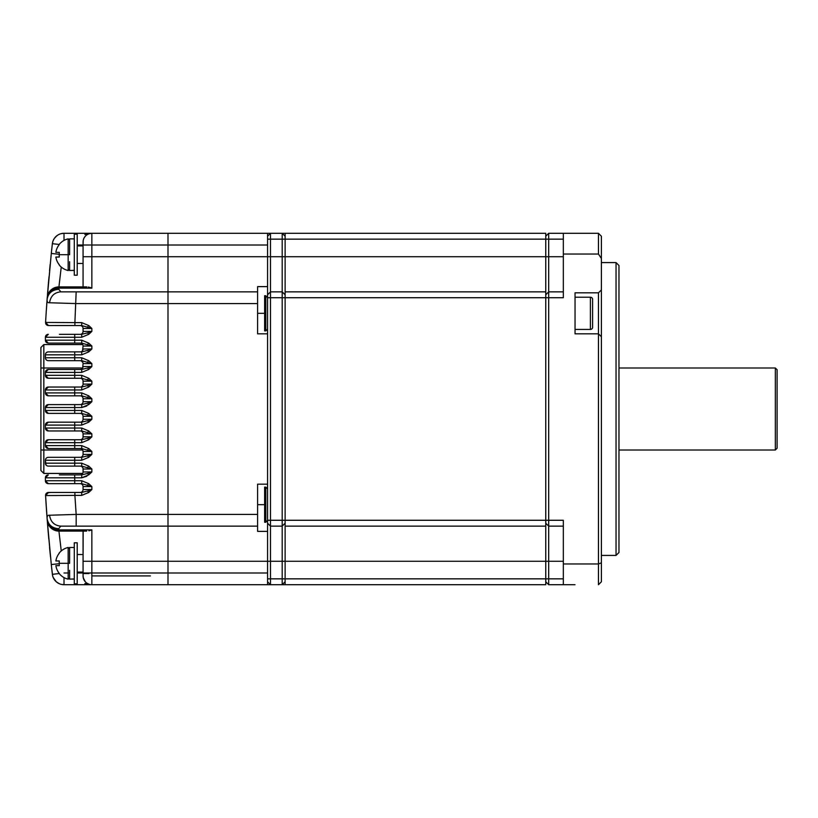 <?xml version="1.0" encoding="UTF-8"?>
<svg xmlns="http://www.w3.org/2000/svg" width="818" height="818" viewBox="0 0 818 818"><rect width="100%" height="100%" fill="white"/><g stroke="black" fill="none" stroke-linecap="round" stroke-linejoin="round"><path stroke-width="1.23" d="M69.602 261.709L69.602 270.502L74.285 270.329M69.602 239.991L68.17 238.846A16.258 16.258 0 0 0 59.182 244.439L59.315 244.551A16.084 16.084 0 0 0 55.88 252.353L59.315 252.353L55.88 252.353M59.315 252.353A16.258 12.618 90 0 0 59.182 254.695L68.17 254.695L68.17 270.533A16.258 16.258 0 0 1 59.182 264.94L59.315 264.838A16.084 16.084 0 0 1 55.88 257.036L59.315 257.036A16.258 12.618 -90 0 1 59.182 254.695M68.17 238.846L68.17 254.695L69.602 254.695L69.602 238.876L74.285 238.876M55.88 257.036L59.315 257.036M74.285 270.502L71.943 270.461M77.209 254.695L77.209 234.193L74.285 234.193L74.285 275.196L77.209 275.196L77.209 254.695M69.602 570.32L69.602 579.124L74.285 578.95M69.602 548.602L68.17 547.467A16.258 16.258 0 0 0 59.182 553.06L59.315 553.162A16.084 16.084 0 0 0 55.88 560.964L59.315 560.964L55.88 560.964M59.315 560.964A16.258 12.618 90 0 0 59.182 563.305L68.17 563.305L68.17 579.154A16.258 16.258 0 0 1 59.182 573.561L59.315 573.449A16.084 16.084 0 0 1 55.88 565.647L59.315 565.647A16.258 12.618 -90 0 1 59.182 563.305M68.17 547.467L68.17 563.305L69.602 563.305L69.602 547.498L74.285 547.498M55.88 565.647L59.315 565.647M74.285 579.124L71.943 579.072M77.209 563.305L77.209 542.804L74.285 542.804L74.285 583.807L77.209 583.807L77.209 563.305M46.81 514.44L47.301 521.086M47.833 527.692L48.374 534.266M47.107 518.52L47.045 517.651A1464.2 1464.2 0 0 1 46.871 515.289L46.871 515.309A1464.2 1464.2 0 0 0 47.045 517.641L47.096 518.377M86.759 476.281L81.708 477.814L88.722 474.89L91.851 471.966L87.526 473.428L88.722 474.89M86.759 406.004L81.708 407.538L88.722 404.603L91.851 401.679L87.526 403.141L88.722 404.603M40.9 450.002L40.9 347.507L43.824 344.572L43.824 473.428L40.9 470.493L40.9 450.002L82.679 450.002L83.068 451.464A2.924 2.924 0 0 0 80.144 448.53L48.313 448.53A2.924 2.924 -90 0 1 45.389 445.606L45.389 442.681A2.924 2.924 -90 0 1 48.313 439.747L80.144 439.747A2.924 2.924 0 0 0 83.068 436.822L83.068 433.888A2.924 2.924 0 0 0 80.144 430.963L48.313 430.963A2.924 2.924 -90 0 1 45.389 428.039A2.924 2.924 90 0 0 48.313 430.963A2.924 2.924 90 0 1 45.389 428.039L45.389 425.104A2.924 2.924 -90 0 1 48.313 422.18A2.924 2.924 90 0 0 45.389 425.104L45.389 428.039L45.389 425.104L48.313 422.18L74.724 422.18L74.724 425.104L81.708 425.104L88.722 422.18L91.851 419.245L87.526 420.718L88.722 422.18M82.679 367.998L83.068 363.611A2.924 2.924 0 0 0 80.144 360.677L80.174 360.677A2.924 2.924 0 0 1 83.068 363.611L91.851 363.611L88.722 360.677L81.708 357.752L81.708 360.677L91.851 363.611L91.851 366.536L87.526 367.998L88.722 369.47L91.851 366.536L83.068 366.536L82.679 367.998L40.9 367.998M82.853 362.497L81.238 360.891M47.434 360.544L47.239 360.472A2.924 2.924 90 0 0 47.434 360.544L46.606 360.135M45.859 359.337L45.624 358.897A2.924 2.924 90 0 0 45.951 359.48L45.542 358.703M81.708 357.752L74.724 357.752L74.724 360.677L48.313 360.677A2.924 2.924 -90 0 1 45.389 357.752L45.45 354.255A2.924 2.924 90 0 0 45.389 354.828A2.924 2.924 -90 0 1 48.313 351.893L80.491 351.873M46.626 352.435L47.894 351.924M82.587 350.574L83.068 346.034C82.638 344.122 82.638 344.122 83.068 346.034C82.638 344.122 82.638 344.122 83.068 346.034A2.924 2.924 0 0 0 80.144 343.11A2.924 2.924 0 0 1 83.068 346.034L91.851 346.034L88.722 343.11L81.708 340.186L81.708 343.11L74.724 343.11L81.708 343.11L91.851 346.034L91.851 348.969L87.526 350.431L88.722 351.893L91.851 348.969L83.068 348.969L83.007 349.572M83.068 348.969A2.924 2.924 0 0 1 80.144 351.893L74.724 351.893L74.724 354.828L81.708 354.828L88.722 351.893M46.595 352.456L47.475 352.016A2.924 2.924 90 0 0 47.464 352.026M46.421 359.981L47.28 360.493M73.559 372.394L74.724 372.394L74.724 378.253L81.708 378.253L91.851 381.178L88.722 378.253L81.708 375.319L45.389 375.319A2.924 2.924 90 0 0 48.313 378.253A2.924 2.924 -90 0 1 45.389 375.319L45.389 372.394L45.389 375.319A2.924 2.924 90 0 0 48.313 378.253L80.144 378.253A2.924 2.924 0 0 1 83.068 381.178A2.924 2.924 0 0 0 80.144 378.253M74.724 372.394L81.708 372.394L81.708 369.47L74.724 369.47L74.724 372.394L45.389 372.394L45.389 375.319L45.389 372.394L48.313 369.47A2.924 2.924 90 0 0 45.389 372.394A2.924 2.924 -90 0 1 48.313 369.47L81.708 369.47L87.526 367.998M81.708 354.828L81.708 351.893L74.724 351.893L81.708 351.893L87.526 350.431M59.397 351.893L48.313 351.893M74.724 343.11L48.313 343.11A2.924 2.924 -90 0 1 45.389 340.186A2.924 2.924 90 0 0 48.313 343.11L74.724 343.11L74.724 337.251L81.708 337.251L88.722 334.327L91.851 331.402L87.526 332.865L88.722 334.327M88.722 448.53L81.708 445.606L81.708 448.53L91.851 451.464L88.722 448.53L87.526 450.002M88.722 457.323L91.851 454.389L87.526 455.851L88.722 457.323L81.708 460.248L81.708 457.323L87.526 455.851M88.722 466.107L81.708 463.172L81.708 466.107L91.851 469.031L88.722 466.107L87.526 467.569M88.722 483.673L81.708 480.749L81.708 483.673L91.851 486.598L88.722 483.673L87.526 485.135M88.722 492.456L91.851 489.532L87.526 490.994L88.722 492.456L81.708 495.391L81.708 492.456L87.526 490.994M67.669 325.544L81.708 325.544L91.851 328.468L88.722 325.544L81.708 322.609L74.898 322.609L76.166 291.862L167.997 291.862L167.997 584.706L167.997 233.294L167.997 245.011L77.209 245.011M81.708 372.394L88.722 369.47M88.722 387.037L91.851 384.112L87.526 385.575L88.722 387.037L81.708 389.961L81.708 387.037L87.526 385.575M88.722 395.82L81.708 392.896L81.708 395.82L91.851 398.755L88.722 395.82L87.526 397.282M88.722 413.397L81.708 410.462L81.708 413.397L91.851 416.321L88.722 413.397L87.526 414.859M88.722 430.963L81.708 428.039L81.708 430.963L91.851 433.888L88.722 430.963L87.526 432.425M88.722 439.747L91.851 436.822L87.526 438.284L88.722 439.747L81.708 442.681L81.708 439.747L87.526 438.284M74.724 439.747L81.708 439.747L74.724 439.747L74.724 442.681L81.708 442.681M81.708 445.606L74.724 445.606L74.724 448.53L48.313 448.53A2.924 2.924 90 0 1 45.389 445.606L45.389 442.681L48.313 439.747A2.924 2.924 90 0 0 45.389 442.681L45.389 445.606A2.924 2.924 90 0 0 48.313 448.53L81.708 448.53M82.925 455.309L83.068 454.389A2.924 2.924 0 0 1 80.144 457.323L80.685 457.272M45.951 458.52A2.924 2.924 90 0 0 45.624 459.102L45.849 458.663M46.053 465.033L45.389 460.248A2.924 2.924 -90 0 1 48.313 457.323L74.724 457.323L74.724 460.248L81.708 460.248M46.012 464.992L46.023 464.992A2.924 2.924 90 0 1 45.644 464.379M46.83 465.698L46.718 465.626A2.924 2.924 90 0 0 47.475 465.984M80.144 466.107L80.154 466.107A2.924 2.924 0 0 1 83.068 469.031L83.068 469.031A2.924 2.924 0 0 0 80.144 466.107M83.068 471.966C82.638 473.878 82.638 473.878 83.068 471.966C82.638 473.878 82.638 473.878 83.068 471.966L83.068 469.031L91.851 469.031L91.851 471.966L83.068 471.966A2.924 2.924 0 0 1 80.144 474.89M82.833 467.876L83.007 468.428M45.624 459.102L46.268 458.152M47.239 457.528L48.313 457.323M81.023 457.18L81.739 456.843M81.841 456.781L82.495 456.127M81.708 410.462L74.724 410.462L74.724 413.397L48.313 413.397A2.924 2.924 -90 0 1 45.389 410.462L45.389 407.538L45.389 410.462A2.924 2.924 90 0 0 48.313 413.397L80.144 413.397A2.924 2.924 0 0 1 83.068 416.321A2.924 2.924 0 0 0 80.144 413.397M73.559 407.538L74.724 407.538L74.724 410.462L45.389 410.462L45.389 407.538L48.313 404.603A2.924 2.924 90 0 0 45.389 407.538A2.924 2.924 -90 0 1 48.313 404.603L74.724 404.603L74.724 407.538L81.708 407.538L81.708 404.603L87.526 403.141M81.708 392.896L74.724 392.896L74.724 395.82L48.313 395.82A2.924 2.924 -90 0 1 45.389 392.896L45.389 389.961L45.389 392.896A2.924 2.924 90 0 0 48.313 395.82L80.144 395.82A2.924 2.924 0 0 1 83.068 398.755A2.924 2.924 0 0 0 80.144 395.82M73.559 389.961L74.724 389.961L74.724 392.896L45.389 392.896L45.389 389.961L48.313 387.037A2.924 2.924 90 0 0 45.389 389.961A2.924 2.924 -90 0 1 48.313 387.037L74.724 387.037L74.724 389.961L81.708 389.961M48.313 360.677L81.708 360.677M73.559 354.828L45.389 354.828L45.389 357.752L45.45 354.225M80.144 369.47A2.924 2.924 0 0 0 83.068 366.536A2.924 2.924 0 0 1 80.144 369.47M74.724 378.253L48.313 378.253L74.724 378.253M81.708 378.253L81.708 375.319M83.068 384.112L83.068 381.178L91.851 381.178L91.851 384.112L83.068 384.112A2.924 2.924 0 0 1 80.144 387.037M81.708 387.037L74.724 387.037L81.708 387.037M74.724 389.961L45.389 389.961L45.389 392.896A2.924 2.924 90 0 0 48.313 395.82L81.708 395.82M83.068 401.679L83.068 398.755L91.851 398.755L91.851 401.679L83.068 401.679A2.924 2.924 0 0 1 80.144 404.603M81.708 404.603L74.724 404.603L81.708 404.603M74.724 407.538L45.389 407.538L45.389 410.462A2.924 2.924 90 0 0 48.313 413.397L81.708 413.397M83.068 419.245L83.068 416.321L91.851 416.321L91.851 419.245L83.068 419.245A2.924 2.924 0 0 1 80.144 422.18M81.708 425.104L81.708 422.18L74.724 422.18L81.708 422.18L87.526 420.718M81.708 428.039L74.724 428.039L74.724 430.963L81.708 430.963M83.068 451.464L91.851 451.464L91.851 454.389L83.068 454.389L83.068 451.464A2.924 2.924 0 0 0 80.144 448.53M81.708 457.323L74.724 457.323L81.708 457.323M81.708 463.172L74.724 463.172L74.724 460.248L45.389 460.248L45.389 463.172L45.389 460.176M45.389 463.172L74.724 463.172L74.724 466.107L48.313 466.107A2.924 2.924 -90 0 1 45.389 463.172L45.389 460.248M48.313 466.107L81.708 466.107M59.397 474.89L81.708 474.89L87.526 473.428M46.084 465.074L45.563 464.174A2.924 2.924 90 0 0 45.583 464.215M81.708 480.749L74.724 480.749L74.724 477.814L45.389 477.814L45.389 480.749L45.389 477.814A2.924 2.924 -90 0 1 48.313 474.89A2.924 2.924 90 0 0 45.389 477.814L45.389 480.749A2.924 2.924 90 0 0 48.313 483.673A2.924 2.924 -90 0 1 45.389 480.749L48.313 483.673L81.708 483.673M74.724 477.814L74.724 474.89L81.708 474.89L81.708 477.814L73.559 477.814M59.397 483.673L74.724 483.642M83.068 486.598A2.924 2.924 0 0 0 80.144 483.673A2.924 2.924 0 0 1 83.068 486.598L83.068 489.532L91.851 489.532L91.851 486.598L83.068 486.598M80.144 492.456A2.924 2.924 0 0 0 83.068 489.532M61.636 492.456L81.708 492.456L48.497 492.456L74.898 492.456L74.898 495.391L45.573 495.565A2.924 2.924 0 0 1 48.497 492.456A2.924 2.924 0 0 0 45.573 495.565L47.127 518.724A1464.425 1464.425 86.4 0 1 45.573 495.565L48.497 492.456M46.871 515.289L47.239 520.268A11.718 10.47 175.6 0 0 58.927 529.86L58.804 528.704C52.117 528.193 48.221 524.859 47.127 518.724C46.871 516.209 47.679 515.054 49.55 515.238C50.593 521.874 54.315 525.504 60.706 526.138L76.166 526.138L76.166 514.42L49.55 515.238M267.558 584.706L167.997 584.706L267.558 584.706L267.558 531.383L257.598 531.383L257.598 526.138L76.166 526.138M257.598 526.138L257.598 484.174L267.558 484.174L267.558 333.826L257.598 333.826L257.598 303.58L76.166 303.58L49.55 302.762C47.669 302.916 46.861 301.75 47.127 299.276L51.299 253.447A1464.2 1464.2 0 0 1 52.372 243.682A11.718 11.718 0 0 1 64.008 233.294L91.851 233.294L91.851 288.14L88.232 287.026M88.313 287.046L89.96 287.435M90.011 287.445L91.197 287.864M84.857 234.459L91.851 233.294L270.482 233.294L267.558 236.228M89.898 233.519L88.15 234.112M89.172 233.713L87.137 234.674M83.068 244.439L83.191 240.625M52.945 241.167L52.372 243.682A11.718 11.718 0 0 1 64.008 233.294L61.258 233.621M58.221 234.827L56.135 236.33M54.172 238.651L53.088 240.778M86.78 286.903L58.927 286.903L83.068 286.903L83.068 242.077A8.783 8.783 -24.1 0 1 91.851 233.294A8.783 8.783 -24.1 0 0 83.068 242.077L83.252 240.287M61.248 267.057L58.927 286.903A11.718 11.718 0 0 0 47.239 297.732A11.718 11.718 0 0 1 58.927 286.903L58.804 289.296L60.829 291.862M83.068 256.719L167.997 256.719L167.997 291.862L60.706 291.862C54.366 292.435 50.644 296.075 49.55 302.762M48.497 325.544L48.497 325.544A2.924 2.924 0 0 1 45.573 322.435A2.924 2.924 0 0 0 48.497 325.544L81.708 325.544L81.708 322.609L81.708 325.544L74.898 325.544L74.898 322.609L45.573 322.435A1464.425 1464.425 93.6 0 1 47.127 299.276C48.221 293.141 52.117 289.817 58.804 289.296M80.144 334.327A2.924 2.924 0 0 0 83.068 331.402L83.068 328.468A2.924 2.924 0 0 0 80.144 325.544M59.397 334.327L81.708 334.327L87.526 332.865M73.559 337.251L74.724 337.251L74.724 334.327L81.708 334.327L81.708 337.251M74.724 337.251L45.389 337.251A2.924 2.924 -90 0 1 48.313 334.327A2.924 2.924 90 0 0 45.389 337.251L45.389 340.186L45.389 337.251L48.313 334.327M45.634 321.28L46.36 324.613L48.487 325.544M48.374 283.734A1464.2 1464.2 0 0 0 48.293 284.705A1464.2 1464.2 0 0 1 48.374 283.734L47.925 289.102M46.892 302.476A1464.2 1464.2 0 0 1 47.117 299.449A1464.2 1464.2 0 0 0 46.892 302.476M47.066 300.042L47.239 297.701A1464.2 1464.2 0 0 1 47.311 296.893A1464.2 1464.2 0 0 0 47.25 297.691L47.25 297.66M47.505 294.347A1464.2 1464.2 0 0 1 47.833 290.226A1464.2 1464.2 0 0 0 47.505 294.347M50.154 264.48L49.561 270.615M48.773 279.153L48.323 284.357M53.068 240.829L53.896 239.101M57.199 235.482L58.651 234.582M61.8 233.508L63.906 233.294M46.289 311.034L47.332 296.535M47.505 294.378L48.988 276.781M59.203 244.459L52.372 243.682A1464.2 1464.2 0 0 0 51.299 253.447L59.182 254.296M47.127 299.276L47.239 297.732A11.718 10.47 4.4 0 1 58.927 288.14L91.851 288.14M150.42 575.923L91.851 575.923M88.927 530.841L91.851 529.86L91.851 561.281L83.068 561.281L83.15 531.097M375.912 584.706L64.008 584.706A11.718 11.718 0 0 1 52.372 574.318A1464.2 1464.2 0 0 1 51.299 564.553L47.464 523.193M83.191 577.365L83.068 575.923L83.191 577.365M83.446 578.459L83.068 575.984M88.16 583.888L84.857 583.541M53.139 577.355L56.278 581.792M56.37 581.874L59.448 583.776A11.718 11.718 0 0 0 64.008 584.706L61.238 584.369M61.657 584.461L63.916 584.706M54.172 579.349L53.098 577.252A11.718 11.718 0 0 0 56.156 581.68L58.252 583.193M56.667 582.119A11.718 11.718 0 0 0 58.651 583.408A11.718 11.718 0 0 1 56.667 582.119L56.33 581.833M88.927 526.138L83.068 526.138M47.833 527.753A1464.2 1464.2 0 0 1 47.505 523.632A1464.2 1464.2 0 0 0 47.833 527.753M59.182 563.704L51.299 564.553L47.239 520.268A11.718 11.718 0 0 0 58.927 531.097A11.718 11.718 0 0 1 47.239 520.268L47.127 518.724M48.313 533.551L48.814 539.215M49.561 547.395L50.379 555.708M66.851 495.432L56.687 495.504M51.708 568.357L51.422 565.708M58.804 528.704L60.706 526.138L167.997 526.138M83.825 531.097L84.847 531.097M86.657 531.097L58.927 531.097L61.248 550.943M77.209 572.989L83.068 572.989L83.068 561.281M285.124 294.797L282.2 291.862L282.2 526.138L285.124 523.203L282.2 526.138L282.2 584.706L285.124 581.772L282.2 584.706L270.482 584.706L270.482 561.281L91.851 561.281L91.851 572.989L83.068 572.989L83.068 575.923A8.783 8.783 134.1 0 0 91.851 584.706L91.851 572.989L267.558 572.989M89.264 584.318L87.178 583.357M85.317 581.782L83.252 577.712M83.303 577.937L83.068 575.923M77.209 572.089L83.068 572.089L83.068 573.561L83.068 531.097L58.927 531.097L58.927 529.86L91.851 529.86M83.068 553.06L83.068 554.522L77.209 554.522M83.068 573.561L88.927 573.561M267.558 245.011L267.558 256.719L167.997 256.719L167.997 245.011L267.558 245.011L267.558 233.294M545.759 581.772L548.684 584.706L563.326 584.706L548.684 584.706L545.759 581.772L548.684 584.706L548.684 578.847L545.759 578.847L545.759 584.706L285.124 584.706L285.124 233.294L282.2 233.294L282.2 291.862L270.482 291.862L270.482 233.294L282.2 233.294L285.124 236.228L282.2 233.294M265.799 295.758L265.799 330.891L264.633 330.891L264.633 295.758L265.799 295.758L267.558 297.721L267.558 256.719L545.759 256.719L545.759 239.153L548.684 239.153L548.684 233.294L545.759 236.228M167.997 291.862L257.598 291.862L257.598 286.617L267.558 286.617M257.598 303.58L257.598 291.862M265.799 330.891L267.558 329.143M545.759 233.294L285.124 233.294L545.759 233.294L545.759 239.153L267.558 239.153M563.326 256.719L545.759 256.719L545.759 297.721L548.684 297.721L548.684 239.153L563.326 239.153M563.326 578.847L548.684 578.847L548.684 526.138L545.759 523.203L548.684 526.138L548.684 520.279L545.759 520.279L545.759 297.721L270.482 297.721L270.482 291.862L267.558 294.797M267.558 578.847L545.759 578.847L545.759 561.281L270.482 561.281L270.482 526.138L282.2 526.138L270.482 526.138L270.482 520.279L545.759 520.279L545.759 561.281L563.326 561.281M285.124 584.706L545.759 584.706L285.124 584.706M545.759 291.862L285.124 291.862L545.759 291.862M285.124 526.138L545.759 526.138M265.799 487.109L265.799 522.242L264.633 522.242L264.633 487.109L265.799 487.109L267.558 488.857M265.799 522.242L267.558 520.279L267.558 523.203L270.482 526.138L267.558 523.203L270.482 526.138L282.2 526.138L285.124 523.203M601.394 562.845L601.394 336.75L598.469 333.826L598.469 584.706L601.394 581.772L601.394 562.845L598.469 563.96L563.326 563.96L563.326 520.279L548.684 520.279L548.684 297.721L563.326 297.721L563.326 254.04L598.469 254.04L601.394 258.508L601.394 236.228L598.469 233.294L548.684 233.294L563.326 233.294L563.326 254.04M548.684 291.862L545.759 294.797L548.684 291.862L563.326 291.862M548.684 584.706L575.044 584.706M598.469 292.824L598.469 333.826L575.044 333.826L575.044 292.824L598.469 292.824L601.394 289.899L601.394 258.508M601.394 289.899L601.394 336.75M563.326 584.706L563.326 563.96M563.326 526.138L548.684 526.138L563.326 526.138L548.684 526.138L545.759 523.203M598.469 233.294L598.469 254.04M601.394 555.422L616.036 555.422L616.036 262.578L601.394 262.578M616.036 262.578L618.97 265.513L618.97 552.487L616.036 555.422M618.97 450.002L775.341 450.002L775.341 367.998L618.97 367.998M775.341 367.998L777.1 369.756L777.1 448.244L775.341 450.002M592.61 327.231L592.61 299.419L592.61 327.231A2.198 2.198 -0 0 1 590.412 329.429L575.044 329.429M575.044 297.22L590.412 297.22A2.198 2.198 180 0 1 592.61 299.419M270.482 584.706L282.2 584.706L270.482 584.706L267.558 581.772M267.558 484.174L267.558 520.279L270.482 520.279L270.482 297.721L267.558 297.721L267.558 333.826M267.558 531.383L267.558 523.203M257.598 514.42L76.166 514.42L74.898 495.391L81.708 495.391M57.608 372.394L64.683 372.394M57.608 354.828L64.683 354.828M48.313 448.53L45.389 445.606L74.724 445.606L74.724 442.681L45.389 442.681M83.068 328.468L91.851 328.468L91.851 331.402L83.068 331.402M81.708 340.186L45.389 340.186L48.313 343.11M45.389 357.752L74.724 357.752L74.724 354.828M45.389 428.039L74.724 428.039L74.724 425.104L45.389 425.104L45.389 428.039L48.313 430.963L74.724 430.963M80.144 430.963A2.924 2.924 0 0 1 83.068 433.888L91.851 433.888L91.851 436.822L83.068 436.822M87.526 362.149L88.722 360.677M87.526 379.716L88.722 378.253M57.608 460.248L64.683 460.248M73.559 460.248L74.724 460.248M57.608 442.681L64.683 442.681M73.559 442.681L74.724 442.681M57.608 425.104L64.683 425.104M73.559 425.104L74.724 425.104M57.608 407.538L64.683 407.538M57.608 389.961L64.683 389.961M57.608 477.814L64.683 477.814M48.313 483.673L74.724 483.673L74.724 480.749L45.389 480.749M64.008 233.294L64.008 240.42M57.608 337.251L64.683 337.251M45.573 322.435L48.497 325.544L74.898 325.503M87.526 344.572L88.722 343.11M87.526 327.006L88.722 325.544M53.098 577.252A11.718 11.718 0 0 0 56.156 581.68M59.448 583.776A11.718 11.718 0 0 0 64.008 584.706L64.008 577.58M59.203 573.541L52.372 574.318A1464.2 1464.2 0 0 1 51.299 564.553M64.008 572.989L68.426 572.989M68.916 563.305L69.602 563.305M257.598 313.325L264.633 313.325M264.633 504.675L257.598 504.675M590.412 297.22L590.412 329.429M83.068 245.911L77.209 245.911M83.068 263.478L77.209 263.478M68.17 270.533L69.602 269.398M68.17 579.154L69.602 578.009M82.679 344.572L43.824 344.572M45.624 358.887L45.951 359.48M82.679 473.428L43.824 473.428M46.708 465.626L47.618 466.015M45.389 410.462L48.313 413.397M45.389 392.896L48.313 395.82M45.389 477.814L48.313 474.89M87.26 234.592L88.436 233.989M83.068 241.995L83.231 240.41M52.372 243.682L52.485 242.915M56.657 235.891L54.233 238.559M54.305 238.447L53.006 240.993M58.651 234.592L59.448 234.224M48.528 281.934L48.231 285.4M51.299 253.447L47.475 294.725M88.456 584.021L87.27 583.418M85.471 581.956L84.285 580.381M87.076 583.285L88.354 583.97M51.708 568.408L52.669 575.913M50.501 556.946L47.25 520.35M50.777 492.456L47.342 492.692L45.573 495.565M54.305 579.553L53.017 577.048M45.849 353.243L46.278 352.722M45.389 375.319L48.313 378.253"/></g></svg>
